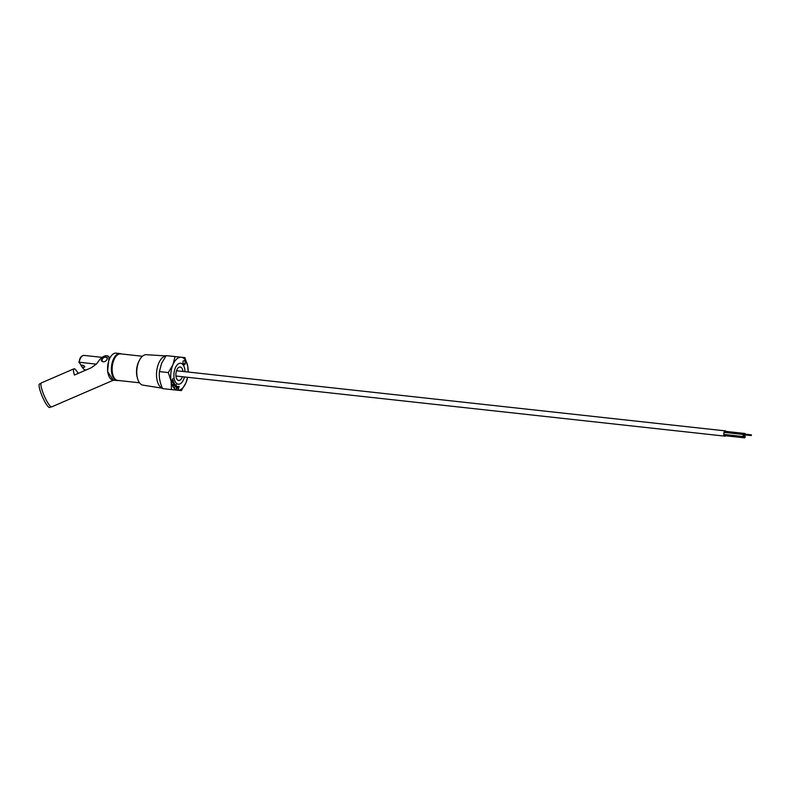 <?xml version="1.0" encoding="UTF-8"?>
<svg xmlns="http://www.w3.org/2000/svg" width="791" height="791" viewBox="0 0 791 791"><rect width="100%" height="100%" fill="white"/><g stroke="black" fill="none" stroke-linecap="round" stroke-linejoin="round"><path stroke-width="1.19" d="M121.25 353.933A13.576 7.03 96.3 0 0 120.005 353.567L116.158 353.152A13.576 7.03 96.3 0 0 109.356 359.262A13.576 7.03 96.3 0 0 113.202 380.135L117.048 380.56A13.576 7.03 96.3 0 0 118.343 380.471M120.005 353.567A13.576 7.03 96.3 0 0 113.202 359.687A13.576 7.03 96.3 0 0 117.048 380.56M81.572 366.253L83.826 369.387L85.972 370.05M96.354 364.147L79.278 362.268L81.414 366.045A1.879 0.801 -157.2 0 1 81.344 365.926A2.719 2.719 0 0 0 84.36 367.192A1.879 0.801 -157.2 0 0 84.597 366.371A1.879 0.801 -157.2 0 0 82.343 365.185A1.879 0.801 -157.2 0 0 81.344 365.926M78.892 362.436L79.782 359.055C80.524 356.83 81.967 355.614 84.113 355.406A7.841 4.064 96.3 0 0 80.178 358.936A7.841 4.064 96.3 0 0 79.278 362.268L78.971 362.664M107.21 359.055A2.788 2.066 -35.8 0 0 105.628 357.216A2.788 2.066 -35.8 0 0 102.326 359.183A2.788 2.066 -35.8 0 0 103.463 361.833M113.162 380.135L107.596 371.493L109.059 356.998C107.022 354.645 103.977 355.426 99.913 359.341L96.502 363.989L91.252 367.766L74.403 375.043A13.051 2.502 -113.4 0 1 74.038 373.698A13.051 2.502 -113.4 0 1 73.978 368.804A13.051 2.502 -113.4 0 1 78.24 373.392M113.479 380.164L51.712 406.861A13.051 2.502 -113.4 0 1 46.6 400.76A13.051 2.502 -113.4 0 1 41.419 387.788A13.051 2.502 -113.4 0 1 41.359 382.903L73.978 368.804M107.062 359.43C105.786 361.507 104.155 362.209 102.168 361.536L101.238 360.38C102.949 356.909 104.985 356.029 107.358 357.73L107.062 359.43M102.168 361.536L101.238 360.38M107.131 357.176L107.358 357.73M109.059 356.998L109.989 357.908M41.023 383.289L39.55 383.932A12.824 2.452 66.6 0 0 39.599 388.727A12.824 2.452 66.6 0 0 44.701 401.482A12.824 2.452 66.6 0 0 49.724 407.474L51.197 406.831M725.693 435.792A2.64 1.364 -83.7 0 1 724.892 436.148A2.64 1.364 -83.7 0 1 724.141 432.094A2.64 1.364 -83.7 0 1 725.466 430.907A2.64 1.364 -83.7 0 1 726.168 431.431M744.232 436.286A1.018 0.524 96.3 0 0 744.529 437.848A1.018 0.524 96.3 0 0 745.033 437.393A1.018 0.524 96.3 0 0 744.746 435.831A1.018 0.524 96.3 0 0 744.232 436.286M724.892 434.526A1.018 0.524 96.3 0 0 725.288 435.742L744.529 437.848M745.419 434.18A1.018 0.524 96.3 0 0 745.003 433.488A1.018 0.524 96.3 0 0 744.489 433.952A1.018 0.524 96.3 0 0 744.776 435.515A1.018 0.524 96.3 0 0 745.29 435.06A1.018 0.524 96.3 0 0 745.34 434.931M745.003 433.488L725.762 431.382A1.018 0.524 96.3 0 0 725.248 431.837A1.018 0.524 96.3 0 0 725.12 432.499M743.313 435.01A1.018 0.524 96.3 0 0 743.599 436.573A1.018 0.524 96.3 0 0 744.113 436.118A1.018 0.524 96.3 0 0 743.827 434.546A1.018 0.524 96.3 0 0 743.313 435.01M743.827 434.546L724.586 432.44A1.018 0.524 96.3 0 0 724.072 432.904A1.018 0.524 96.3 0 0 724.368 434.467L743.599 436.573M751.45 435.406L751.341 434.832L751.45 435.406M178.044 386.453L178.371 388.47L179.171 386.423L178.064 390.042L177.856 386.453L178.361 388.44M173.812 382.419A16.295 8.444 96.3 0 0 173.842 382.36L173.358 384.297L174.416 383.398L173.961 385.435L175.127 384.742L173.684 385.998L174.129 383.981L173.061 384.822L173.842 382.33M168.315 372.571L171.153 381.213L171.469 389.587L162.6 388.608C159.891 382.775 158.843 377.109 159.446 371.602L161.542 363.474L166.159 355.614L184.906 357.621L175.038 356.593L172.932 364.72L168.315 372.571L159.446 371.602M165.902 355.97A16.295 8.444 96.3 0 0 158.694 363.306A16.295 8.444 96.3 0 0 162.392 388.154M165.952 355.91L146.295 354.704A15.306 7.93 96.3 0 0 139.641 359.885A15.306 7.93 96.3 0 0 138.811 361.625A15.306 7.93 96.3 0 0 137.585 378.652A15.306 7.93 96.3 0 0 142.953 385.138L162.422 388.223M139.641 359.885L139.018 361.032A13.348 6.911 96.3 0 0 138.296 362.545A13.348 6.911 96.3 0 0 137.229 377.396L137.585 378.652M142.41 356.257L120.627 353.864A13.348 6.911 96.3 0 0 113.934 359.875A13.348 6.911 96.3 0 0 117.721 380.402L139.503 382.795M176.393 385.87L176.62 388.114L177.609 386.413L176.146 389.567L176.393 385.87L176.62 388.094M177.441 386.334L176.156 389.567M175.038 356.593L166.159 355.614M188.209 372.047L187.744 366.263A16.591 8.592 96.3 0 0 181.228 357.245A16.591 8.592 96.3 0 0 172.932 364.72A16.591 8.592 96.3 0 0 171.153 381.213A16.591 8.592 96.3 0 0 177.668 390.24L181.347 390.606L185.964 382.755L187.635 377.287A16.591 8.592 96.3 0 1 185.964 382.755A16.591 8.592 96.3 0 1 177.668 390.24L171.469 389.587M188.169 372.037A16.591 8.592 96.3 0 0 187.744 366.263L184.906 357.621M184.362 364.76L184.847 363.623L185.213 364.137L185.084 360.33L183.028 361.111L182.929 362.762L184.362 364.76L184.837 363.633M182.958 371.463A6.793 3.52 96.3 0 0 180.397 367.024A6.793 3.52 96.3 0 0 176.789 370.05A6.793 3.52 96.3 0 0 177.065 379.403A6.793 3.52 96.3 0 0 182.118 377.426A6.793 3.52 96.3 0 0 182.385 376.714M171.815 380.916L172.883 378.553L172.171 380.52L173.288 380.333L172.507 382.023L173.684 382.073L172.161 382.419L172.913 380.689L171.815 380.916L172.903 380.679M174.406 387.709L176.274 384.624L174.406 387.709M179.171 386.423L177.886 390.042M174.109 384.001L173.081 384.861M174.999 384.525L173.674 385.988M173.951 385.435L174.406 383.408M173.723 382.112L173.358 384.288M185.203 364.117L185.074 360.34M173.605 381.766L172.161 382.419M173.259 380.283L172.517 382.023M172.873 378.573L172.171 380.511M185.005 371.691A10.56 5.468 96.3 0 0 183.156 364.928A10.56 5.468 96.3 0 0 175.305 368.003A10.56 5.468 96.3 0 0 175.75 382.547A10.56 5.468 96.3 0 0 184.432 376.941M84.113 355.406L102.029 357.364M175.938 376.012L724.892 436.148M176.522 370.761L725.466 430.907M744.746 435.831L744.212 435.772M744.776 435.515L744.252 435.455M751.262 435.584L744.845 434.882M751.341 434.832L744.934 434.13"/></g></svg>
